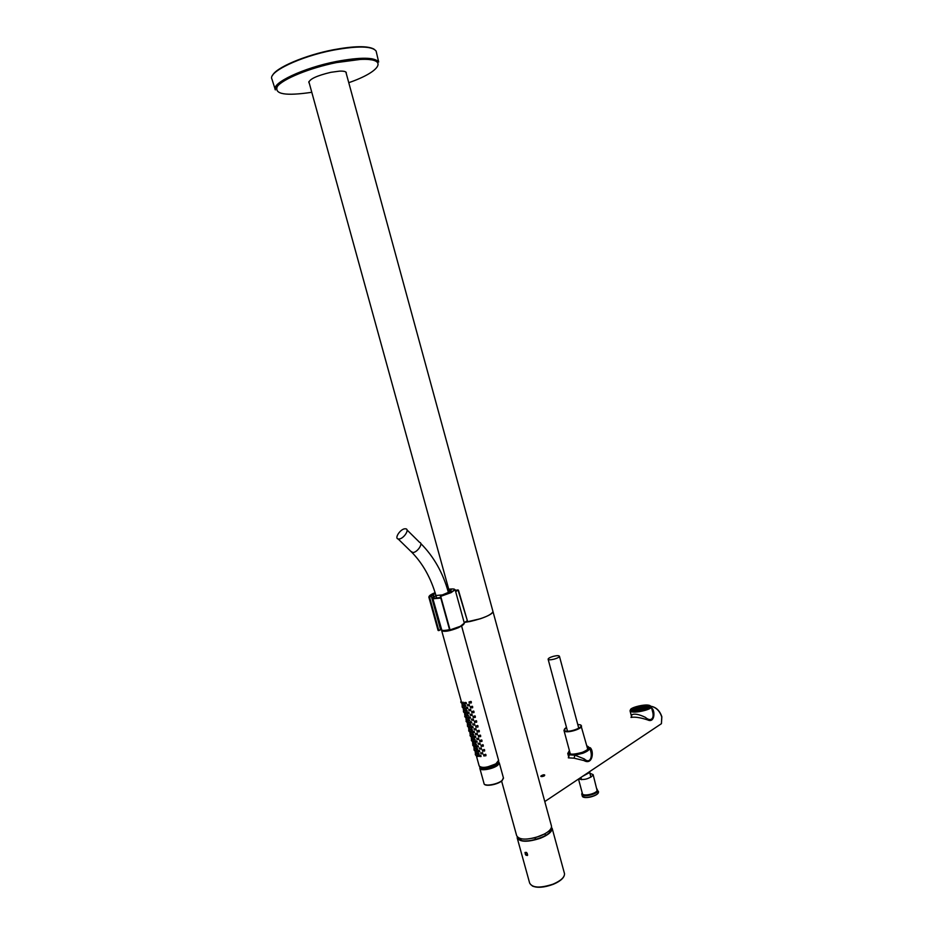 <?xml version="1.0" encoding="UTF-8"?>
<svg xmlns="http://www.w3.org/2000/svg" width="934" height="934" viewBox="0 0 934 934"><rect width="100%" height="100%" fill="white"/><g stroke="black" fill="none" stroke-linecap="round" stroke-linejoin="round"><path stroke-width="1.4" d="M465.179 622.278L470.246 621.46C483.602 618.273 491.191 614.992 493 611.63L493 611.63C492.627 613.58 488.412 615.95 480.368 618.752L465.179 622.278M345.86 72.035L551.527 826.263C551.539 829.59 547.663 832.883 539.875 836.105C527.021 840.238 519.281 840.086 516.654 835.673L501.605 781.069M348.767 82.682C380.687 71.743 389.49 57.896 360.185 59.449L336.532 62.578C309.89 67.878 282.442 79.121 277.281 86.558C274.187 94.241 285.687 96.155 311.793 92.291M346.245 73.447L346.257 72.49C345.65 71.428 343.362 70.972 339.392 71.147L330.823 72.315C316.731 75.701 309.399 79.121 308.839 82.589L309.236 83.056M544.487 834.004L535.065 837.81L526.753 839.094M545.094 833.665L545.409 835.638M544.475 775.722L541.206 776.551M542.841 776.434L543.903 775.675L543.063 775.617L541.989 776.014L542.421 776.504M543.063 775.617L543.249 776.294M648.126 707.668L647.519 706.583L646.69 706.851M634.349 710.762L634.373 709.536L632.622 710.622M632.143 710.249L633.906 709.735M648.114 708.054L649.13 707.435M634.093 709.945L634.384 710.727M647.04 708.544L647.122 707.412M646.97 707.342L646.772 708.649M647.18 707.47L647.531 708.147M634.396 709.28L634.408 710.634M647.204 708.264L646.573 706.641C645.079 708.801 641.249 709.805 635.097 709.665L634.606 708.567M635.143 709.595C638.716 710.704 649.971 707.201 645.826 706.279C642.242 705.205 631.115 708.649 635.143 709.595M637.689 707.19C642.464 705.987 645.324 705.906 646.281 706.945L643.328 708.684C638.529 709.898 635.657 709.98 634.711 708.929L637.689 707.19M634.711 708.929L637.7 707.271C641.763 706.186 644.577 706.011 646.153 706.723L642.487 706.571M634.746 709.081L638.12 707.377M645.686 706.723L645.055 706.921L645.814 707.073M644.764 706.583L645.172 707.061C643.724 708.684 640.806 709.42 636.404 709.268L635.984 708.474M634.933 708.906L635.832 709.431L634.91 709.28M646.27 706.98L645.231 707.213L646.27 706.98M644.577 706.699L646.036 707.388L645.464 707.809M644.962 707.283L643.981 707.517L644.997 707.377L644.46 706.781C640.549 706.606 637.712 707.271 635.984 708.789L636.124 709.058M644.518 707.085L643.888 707.283L644.623 707.353M636.217 708.766L637.116 708.673L636.241 709.046M643.888 707.05L644.799 707.598L644.11 707.949M637.105 708.953L636.299 709.128M637.105 708.906L636.171 709.058L637.105 708.906M642.802 708.124L638.494 708.194M638.401 708.766L637.77 708.883M638.401 708.684L637.548 708.824C641.623 708.789 643.573 708.194 643.409 707.026C639.381 707.085 637.432 707.68 637.572 708.836C637.443 707.68 639.381 707.085 643.398 707.038C643.561 708.194 641.623 708.789 637.583 708.836L638.401 708.684M641.973 707.739L640.887 708.182L642.09 707.972M640.315 708.462L639.253 708.206M640.164 708.381L639.241 708.544M440.533 629.469L438.735 630.59L440.533 629.469L431.321 596.207L433.037 594.853L433.563 596.791L432.395 597.363M441.28 628.991L432.115 597.97L440.591 629.586M449.114 591.642L448.495 589.412L447.619 589.798M438.711 630.637L440.579 629.75M438.081 630.427L438.747 630.287L429.523 597.024L431.321 596.207M435.349 593.452L433.037 594.853M448.495 589.412L451.904 589.167L450.071 589.961L451.064 590.218L448.32 592.401L442.833 594.713M450.071 589.961L450.258 591.42M463.988 623.889C462.61 625.967 457.999 628.08 450.141 630.228L440.72 596.336L451.122 592.623L455.15 589.728M449.943 590.288L450.97 590.872M455.85 592.319L464.256 622.85L467.327 620.76L464.186 622.593M464.256 622.873L464.326 623.106C463.462 625.523 458.722 627.893 450.106 630.205L449.768 629.96M438.069 630.403L428.858 597.153L432.944 594.9M440.474 596.382L449.616 629.925L440.346 596.371L442.401 594.935M455.523 591.117L455.687 591.701M464.268 622.815L467.374 620.725L457.999 589.926M432.851 600.585L433.014 601.181M449.441 591.876L448.25 592.004M583.213 796.959C587.031 798.138 591.491 797.332 596.581 794.542L598.169 792.978M578.648 778.956C583.855 780.275 588.642 779.061 593.008 775.302L593.125 774.613L589.891 773.282M526.507 852.403L527.652 855.112L526.064 855.322L524.978 852.579L526.507 852.403M518.347 837.856L518.347 839.152M551.69 829.579L551.037 828.481M649.725 706.804C652.049 703.536 632.972 706.069 631.337 709.233L631.793 710.365C637.525 711.288 643.328 710.284 649.2 707.377L649.725 706.804M651.278 706.676L651.313 706.804C652.294 709.443 634.688 713.576 630.824 711.545L630.006 710.739L631.419 708.649M649.632 705.485C655.189 707.342 635.856 712.759 631.337 710.576C626.084 708.661 645.02 703.395 649.632 705.485L651.313 706.804L652.364 710.797M631.582 716.81L631.688 714.825C634.373 713.401 638.926 714.241 645.347 717.335C650.928 722.239 654.582 718.409 652.586 711.65L652.376 710.879M630.987 717.452C634.676 716.682 640.234 717.51 647.671 719.916C654.442 723.231 655.096 712.268 652.562 708.906L651.582 707.855M568.678 757.579L569.18 754.847L568.327 757.848L574.071 758.186L583.972 760.568C592.705 765.588 594.187 751.064 590.241 747.714L589.798 747.807M542.257 776.528L541.522 776.574C540.179 776.387 540.739 775.815 543.203 774.858C544.896 774.636 545.176 775.033 544.02 776.026L542.257 776.528M589.821 772.441L582.547 776.352M574.071 758.186L574.889 755.162L584.322 758.945C589.833 764.199 592.53 757.182 590.708 751.193L590.451 750.259M569.18 754.847L574.889 755.162L582.793 753.271L582.314 752.349C571.62 755.232 567.312 754.637 569.39 750.551L567.744 753.493L569.18 754.847M399.133 539.011L398.141 538.976C394.23 538.276 400.277 529.123 404.842 528.784L405.881 528.831C409.781 529.52 403.71 538.72 399.133 539.011M553.348 656.333C550.079 657.303 548.328 658.248 548.106 659.194C548.585 660.011 550.616 659.988 554.201 659.124C557.481 658.155 559.232 657.209 559.443 656.275C558.952 655.458 556.921 655.47 553.348 656.333M470.327 727.516L469.697 727.749M473.398 719.764L473.41 719.18M472.067 714.954L472.079 714.37M470.736 710.132L470.748 709.548M469.405 705.322L469.417 704.726M472.125 706.221L472.044 707.447M473.456 711.043L473.375 712.257M474.799 715.864L474.717 717.079M476.13 720.674L476.048 721.889M477.461 725.484L477.379 726.687M478.78 730.295L478.71 731.497M480.111 735.093L480.041 736.296M485.423 754.275L485.341 755.454M467.992 721.433L469.242 722.834L468.366 722.951M466.708 716.565L467.911 718.036L467.035 718.153M484.092 749.488L484.022 750.679M482.773 744.69L482.691 745.881M481.442 739.903L481.372 741.094M470.794 701.399L470.713 702.625M484.559 750.994L482.808 751.018M484.536 749.687L482.353 749.99L482.493 751.181L484.641 750.901L484.536 749.687M474.939 750.679L474.449 748.893M476.247 755.431L475.768 753.68M485.855 754.485L483.672 754.777L483.812 755.968L485.972 755.688L485.855 754.485M481.886 740.102L479.702 740.393L479.842 741.596L481.991 741.327L481.886 740.102M472.3 741.152L471.798 739.354M473.62 745.916L473.129 744.129M483.205 744.9L481.022 745.192L481.173 746.394L483.322 746.114L483.205 744.9M479.235 730.493L477.052 730.797L477.192 731.999L479.329 731.731L479.235 730.493M469.65 731.602L469.148 729.793M470.981 736.377L470.479 734.568M480.555 735.303L478.371 735.595L478.523 736.798L480.66 736.529L480.555 735.303M476.573 720.885L474.39 721.176L474.53 722.379L476.667 722.11L476.573 720.885M467.012 722.052L466.498 720.219M468.331 726.827L467.829 725.006M477.904 725.695L475.721 725.987L475.861 727.189L477.998 726.921L477.904 725.695M473.912 711.253L471.74 711.533L471.868 712.759L474.005 712.49L473.912 711.253M464.361 712.49L463.848 710.634M465.681 717.277L465.179 715.432M475.243 716.063L473.071 716.355L473.199 717.569L475.336 717.3L475.243 716.063M471.25 701.597L469.078 701.889L469.207 703.115L471.343 702.847L471.25 701.597M461.7 702.905L441.747 630.87M463.031 707.692L462.517 705.835M472.581 706.431L470.409 706.711L470.538 707.937L472.674 707.668L472.581 706.431M480.753 753.423L482.761 753.855L482.609 752.676L480.776 753.178M476.001 753.691L475.698 751.987M478.103 743.849L480.111 744.281L479.959 743.09L478.126 743.592M473.363 744.153L473.059 742.46M475.453 734.252L477.449 734.696L477.297 733.494L475.534 733.54M475.838 734.661L476.387 733.797L475.476 733.996M470.713 734.591L470.421 732.91M472.791 724.644L474.787 725.088L474.647 723.885L472.884 723.92M468.062 725.029L467.782 723.348M470.129 715.024L472.125 715.467L471.985 714.253L470.234 714.288M470.514 715.421L471.063 714.557L470.152 714.767M465.401 715.456L465.132 713.774M467.467 705.392L469.463 705.835L469.323 704.621L467.572 704.645M462.739 705.859L462.482 704.178M479.434 748.636L481.43 749.08L481.279 747.889L479.457 748.391M474.682 748.916L474.379 747.223M476.784 739.051L478.78 739.495L478.628 738.292L476.819 738.42M472.032 739.378L471.74 737.685M474.122 729.454L476.118 729.898L475.978 728.695L474.215 728.742M469.382 729.816L469.101 728.123M471.46 719.834L473.456 720.277L473.316 719.075L471.565 719.11M471.845 720.231L472.394 719.367L471.483 719.577M466.731 720.242L466.463 718.561M468.798 710.214L470.794 710.657L470.654 709.443L468.903 709.478M464.07 710.657L463.813 708.976M475.499 736.237L474.063 736.097L474.274 737.265L475.675 737.416L475.499 736.237M467.689 708.591L467.514 707.4L466.101 707.26L466.299 708.451L467.175 708.427M476.328 751.66L477.192 751.555L476.258 750.014M471.693 723.021L471.507 721.83L470.082 721.69L470.292 722.869L471.168 722.858M475.009 746.885L475.873 746.78L474.939 745.239M480.975 756.563L480.788 755.396L479.364 755.244L479.562 756.4L480.975 756.563L479.784 756.412M469.65 726.092L470.573 727.633M478.15 745.822L476.714 745.682L476.924 746.838L478.325 746.99L478.15 745.822M473.024 727.819L472.837 726.64L471.413 726.5L471.612 727.668L473.024 727.819L471.81 727.656M479.469 750.609L478.045 750.457L478.243 751.625L479.656 751.777L479.469 750.609M469.031 713.401L468.845 712.21L467.432 712.082L467.63 713.261L469.031 713.401L467.817 713.237M474.344 732.618L474.168 731.439L472.744 731.299L472.943 732.466L474.344 732.618L473.141 732.454M465.704 713.354L466.58 713.237L465.681 711.708M476.819 741.036L475.394 740.884L475.593 742.051L477.005 742.203L476.819 741.036M471.028 732.536L471.892 732.419L470.981 730.89M470.176 717.02L468.763 716.892L468.961 718.071L470.362 718.211L470.176 717.02M477.659 756.435L478.512 756.33L477.578 754.789M466.183 702.578L464.77 702.45L464.969 703.641L466.358 703.781L466.183 702.578M472.359 737.323L473.223 737.218L472.3 735.677M463.042 703.734L463.918 703.617L463.031 702.088M473.678 742.11L474.542 742.005L473.62 740.452M464.373 708.544L465.249 708.427L464.035 707.05M478.045 754.298L479.025 754.007L477.986 752.524M476.725 749.512L477.706 749.231L476.667 747.737M475.394 744.725L476.375 744.445L475.348 742.962M474.063 739.938L475.056 739.658L474.028 738.175M472.732 735.151L473.725 734.871L472.709 733.377M471.401 730.353L472.406 730.073L471.378 728.59M470.071 725.555L471.075 725.274L470.059 723.792M468.74 720.756L469.744 720.464L468.74 718.993M467.409 715.958L468.413 715.666L467.409 714.183M466.078 711.148L467.082 710.856L466.089 709.373M464.747 706.337L465.751 706.046L464.758 704.563M485.89 755.781L484.839 755.758M481.909 741.421L480.858 741.386M483.228 746.208L481.489 746.219M479.247 731.824L477.496 731.812M480.578 736.622L478.827 736.622M476.573 722.227L474.834 722.192M477.904 727.026L476.165 727.014M473.9 712.607L472.16 712.56M475.243 717.417L473.503 717.382M471.226 702.963L469.498 702.917M472.569 707.785L470.829 707.739M482.715 753.925L481.897 753.773M480.064 744.351L479.247 744.2M477.402 734.766L476.585 734.603M474.741 725.158L473.923 724.994M472.067 715.549L471.25 715.374M469.393 705.917L467.49 705.123M481.384 749.138L480.578 748.986M478.733 739.553L477.916 739.401M476.071 729.968L474.18 728.8L475.208 729.828L474.507 729.851M473.398 720.359L472.592 720.196M470.736 710.739L469.919 710.564M475.675 737.428L474.472 737.253M479.656 751.788L478.465 751.625M466.346 703.804L465.144 703.594M480.566 767.818L480.788 768.647M481.185 768.028L486.836 768.133C492.206 767.048 495.896 765.39 497.927 763.16M498.698 761.537L498.604 761.198C497.659 763.872 493.607 765.973 486.462 767.55C482.703 768.122 480.426 767.853 479.632 766.756L479.621 766.802C480.053 768.18 482.364 768.565 486.579 767.946C493.853 766.335 497.892 764.199 498.698 761.537L498.628 761.268M483.333 767.55L486.661 767.269L495.942 763.849L498.324 761.7M498.651 762.027L499.293 762.903L497.88 765.133C493.456 769.056 479.737 771.437 479.819 768.285L479.994 767.468M498.651 762.062L497.705 764.981C492.918 769.219 478.161 771.286 480.018 767.491M498.464 762.471L497.32 765.004C493.164 768.682 480.298 770.912 480.38 767.958L480.38 767.736M333.251 49.782C304.986 55.211 275.682 67.785 272.53 75.456M374.044 49.152C367.786 45.708 354.196 45.918 333.31 49.771M376.379 52.199L376.122 51.09C372.152 46.035 357.932 45.708 333.45 50.121C299.989 56.484 267.369 72.292 271.969 79.192L275.343 89.874C270.872 83.301 303.293 67.867 336.45 61.457C360.711 57.009 374.791 57.184 378.679 61.994C372.701 58.083 358.656 58.247 336.567 62.473C316.649 66.711 300.141 72.222 287.03 78.993C274.701 86.255 275.075 88.625 275.343 89.886M279.219 82.846L280.889 83.091M370.74 59.788L372.047 58.784M535.567 839.561L535.065 837.81M525.095 852.427L525.422 854.493C527.266 855.941 527.838 855.532 527.161 853.232C525.363 851.761 524.791 852.17 525.457 854.47L527.336 855.509M647.437 706.571L646.375 706.489M633.229 710.505L633.742 709.595M647.017 707.365L647.472 708.089M634.186 710.237L634.968 710.844L634.349 709.665M635.821 709.175L635.027 709.35M635.832 708.894L634.922 708.988M645.744 706.804L645.125 706.991M646.258 707.061L645.266 707.295M644.518 706.688C638.949 706.758 636.264 707.587 636.463 709.186C642.055 709.116 644.74 708.287 644.518 706.688C644.729 708.287 642.055 709.116 636.463 709.186C636.276 707.587 638.961 706.758 644.518 706.688L644.075 706.606M644.577 707.166L643.923 707.365M644.997 707.365L644.005 707.598M644.647 707.703L644.063 707.809M637.128 708.754L636.206 708.859M643.468 707.038L643.911 707.33C642.814 708.509 640.677 709.034 637.525 708.918L636.661 708.509M643.736 707.563L643.351 707.12C640.537 706.991 638.506 707.482 637.257 708.567L637.35 708.754M642.977 707.423L642.335 707.388M638.716 708.486C641.179 708.462 642.37 708.089 642.277 707.377C639.813 707.412 638.622 707.785 638.716 708.486C638.634 707.785 639.813 707.412 642.265 707.388C642.359 708.089 641.179 708.451 638.728 708.486L638.693 708.497M642.452 707.727L638.564 708.392M640.187 708.381L639.171 708.299M640.292 708.287L639.218 708.206L640.152 708.427M642.043 707.809L640.689 708.182M435.921 595.437L433.516 597.153M433.983 596.838L436.015 595.74L433.551 597.083L433.481 594.584M440.451 595.974L450.725 592.238L448.297 592.413L450.725 592.226C456.726 589.237 455.64 588.28 447.503 589.377M435.127 592.693L433.131 593.487L435.314 593.335L433.107 593.499C430.387 594.818 429.068 595.869 429.15 596.628L428.858 597.153M454.076 589.039L455.173 589.856L464.326 623.118L460.392 626.282L450.001 629.925L442.868 630.602M455.699 591.736L458.057 589.938M455.488 591L457.94 589.938L455.313 590.346M450.06 591.549L448.192 591.771M434.24 603.574L436.68 614.444M581.929 793.386L581.777 794.204C581.847 797.683 596.674 794.636 597.958 790.864L598.425 792.616C597.106 796.527 582.431 799.562 582.232 795.885C582.302 799.376 597.13 796.34 598.414 792.546L598.484 791.553M582.232 792.873L582.092 793.129C579.664 797.438 596.149 794.869 597.678 790.678L596.978 788.938M582.326 793.223C580.458 797.216 595.962 794.659 597.375 790.724L597.071 789.3M578.496 779.049L582.407 793.561C582.489 796.725 595.915 793.958 597.095 790.538L593.125 774.613M551.515 827.139C552.975 830.595 549.262 834.225 540.377 838.02C526.799 842.281 519.094 841.931 517.249 836.969M517.308 837.027C517.728 840.413 522.118 841.604 530.5 840.623C545.071 837.331 552.076 832.859 551.504 827.209M564.51 873.664L552.146 828.318C552.169 831.68 548.281 834.984 540.471 838.23C527.582 842.375 519.806 842.211 517.156 837.763L529.648 883.074C532.415 887.977 540.214 888.327 553.045 884.148C560.797 880.809 564.615 877.318 564.51 873.664L564.51 873.664C564.626 877.493 560.82 881.066 553.08 884.381C540.331 888.608 532.52 888.176 529.648 883.074M517.483 837.214L518.195 838.989L520.763 840.448M550.289 831.961L551.562 829.987L551.445 827.477M553.021 884.393C544.37 887.534 537.505 888.082 532.45 886.062M563.471 877.108C561.696 879.816 558.24 882.233 553.08 884.37M649.504 707.096L645.079 706.151M634.922 708.299L631.793 710.365M649.632 706.956C649.679 704.376 633.135 706.98 631.769 709.747L631.653 710.284M630.824 711.545L631.337 710.576M631.139 717.335L631.688 714.825M652.562 708.906L651.862 708.894M651.115 706.314C656.217 707.447 659.766 710.984 661.751 716.915L661.424 723.687L656.298 727.107M583.972 760.568L584.322 758.945M660.642 724.212L657.769 726.127M586.844 745.892C590.451 747.317 588.945 749.477 582.314 752.349M589.774 747.702L589.821 747.9C589.786 749.652 587.451 751.438 582.793 753.271M407.002 529.94L419.623 542.385C423.546 543.121 417.58 552.298 412.98 552.543L410.82 551.34M442.436 594.911L435.944 595.495C430.913 578.099 422.927 563.751 411.987 552.484L398.141 538.976M449.534 629.621C445.588 630.497 443.008 630.672 441.805 630.146L432.851 598.554M440.813 598.075L433.119 598.776L433.248 597.503M440.685 597.585L433.399 598.239L433.785 596.989M433.96 596.873L436.015 595.752M580.609 724.924L577.737 724.422L580.446 724.947C584.777 727.119 568.199 733.178 564.766 730.657C563.716 729.863 564.288 728.789 566.494 727.434M580.901 725.181L581.497 725.951C582.384 728.847 567.44 733.423 564.51 731.159L563.961 730.411L566.214 727.609M479.399 755.501L481.068 756.015M475.639 753.516L476.165 752.652L475.266 752.839M475.289 752.465L475.348 753.329L476.445 753.411M477.648 754.123L478.173 753.259L477.262 753.458M477.297 753.073L477.356 753.936L479.025 753.68M481.687 752.979L480.8 752.781L480.87 753.645L481.839 753.808L481.687 752.979M481.15 753.843L482.703 753.294M478.068 750.714L479.749 751.24M478.08 750.959L478.827 751.438L478.08 750.936M475.698 750.574L476.795 751.321L476.083 751.496M475.71 750.819L476.445 751.298L475.71 750.808M474.32 748.753L474.846 747.889L473.947 748.076M473.97 747.69L474.028 748.554L475.126 748.636M476.317 749.337L476.854 748.473L475.943 748.671M475.966 748.286L476.036 749.15L477.706 748.893M480.368 748.181L479.481 747.994L479.539 748.858L480.52 749.01L480.368 748.181M479.831 749.045L481.384 748.508M476.749 745.927L477.858 746.663L477.134 746.838M476.76 746.173L477.496 746.651L476.76 746.149M474.367 745.799L475.476 746.535L474.752 746.721M474.379 746.044L475.114 746.523L474.379 746.033M472.989 743.978L473.526 743.114L472.616 743.301M472.651 742.927L472.709 743.791L473.807 743.873M474.986 744.55L475.523 743.686L474.624 743.884M474.647 743.499L474.706 744.375L476.375 744.118M479.037 743.394L478.161 743.207L478.22 744.071L479.189 744.223L479.037 743.394M478.5 744.258L480.053 743.721M475.429 741.141L476.538 741.876L475.803 742.051M475.441 741.362L476.177 741.853L475.441 741.362M473.048 741.024L474.157 741.759L473.433 741.935M473.059 741.269L473.795 741.736L473.059 741.246M471.67 739.203L472.207 738.339L471.296 738.525M471.331 738.152L471.39 739.016L472.487 739.098M473.666 739.763L474.203 738.899L473.293 739.098M473.316 738.712L473.386 739.588L475.056 739.331M477.169 739.459L477.718 738.596L476.807 738.794M476.83 738.409L476.889 739.273L478.733 738.922M474.098 736.354L475.768 736.879M474.11 736.587L474.846 737.066L474.11 736.576M471.728 736.237L472.826 736.973L472.102 737.148M471.728 736.482L472.476 736.949L471.74 736.459M470.339 734.416L470.876 733.552L469.977 733.75M470 733.365L470.071 734.241L471.156 734.311M472.335 734.976L472.873 734.112L471.962 734.311M471.997 733.926L472.055 734.789L473.725 734.544M475.499 733.61L475.569 734.474L477.402 734.124M472.767 731.556L474.449 732.081M472.779 731.801L473.515 732.268L472.779 731.777M470.397 731.462L471.507 732.186L470.771 732.361M470.409 731.696L471.145 732.163L470.409 731.672M471.005 730.178L471.542 729.314L470.643 729.512M470.666 729.127L470.736 730.003L472.394 729.746M469.02 729.641L469.557 728.777L468.646 728.975M468.681 728.59L468.74 729.454L469.837 729.536M469.078 726.664L470.176 727.388L469.44 727.574M469.078 726.897L469.814 727.364L469.078 726.885M471.448 726.757L473.118 727.282M471.448 726.979L472.195 727.458L471.448 726.967M473.725 724.177L472.849 724.002L472.908 724.877L473.877 725.018L473.725 724.177M473.176 725.053L474.752 724.527M469.674 725.379L470.211 724.515L469.312 724.714M469.347 724.329L469.405 725.204L471.075 724.947M467.689 724.854L468.226 723.99L467.327 724.189M467.362 723.803L467.42 724.679L468.518 724.749M467.747 721.877L468.845 722.601L468.109 722.776M467.747 722.11L468.494 722.577L467.759 722.087M470.117 721.959L471.18 722.823M470.047 722.075L471.18 722.834L470.479 722.858M470.129 722.169L470.864 722.659L470.129 722.169M471.518 719.192L471.577 720.067L473.421 719.717M468.343 720.569L468.891 719.705L467.981 719.916M468.016 719.53L468.074 720.406L469.744 720.149M466.358 720.056L466.895 719.192L465.996 719.402M466.031 719.017L466.089 719.892L467.187 719.962M466.416 717.079L467.514 717.791L466.778 717.977M466.428 717.312L467.163 717.779L466.428 717.3M468.786 717.149L469.895 717.872L469.148 718.048M468.786 717.382L469.533 717.849L468.798 717.37M470.187 714.382L470.246 715.257L472.09 714.907M467.012 715.771L467.56 714.895L466.65 715.105M466.685 714.72L466.743 715.596L468.413 715.351M465.027 715.269L465.576 714.405L464.677 714.603M464.7 714.218L464.758 715.094L465.856 715.164M465.085 712.28L466.194 712.992L465.447 713.167M465.097 712.502L465.832 712.969L465.097 712.49M467.455 712.338L469.125 712.875M469.172 710.599L469.884 710.587L469.732 709.735L468.821 709.945M468.856 709.56L468.915 710.435L470.759 710.097M465.669 710.961L466.229 710.085L465.319 710.295M465.354 709.91L465.412 710.786L467.082 710.541M463.696 710.47L464.245 709.606L463.346 709.805M463.381 709.42L463.439 710.307L464.525 710.377M463.754 707.47L464.863 708.182L464.116 708.369M463.766 707.703L464.502 708.159L463.766 707.692M466.124 707.528L467.222 708.241L466.475 708.416M466.124 707.762L466.872 708.217L466.136 707.739M462.365 705.672L462.914 704.796L462.015 705.007M462.05 704.621L462.108 705.509L463.206 705.579M464.338 706.139L465.039 706.127L464.887 705.275L463.988 705.485M464.023 705.1L464.081 705.976L465.751 705.73M467.841 705.777L469.428 705.275M464.793 702.707L466.463 703.244M464.793 702.928L465.529 703.395L464.793 702.917M462.423 702.672L463.521 703.372L462.785 703.559M462.435 702.893L463.171 703.349L462.435 702.882M470.467 706.851L471.542 707.715L472.417 707.236M470.479 707.085L471.226 707.54L470.479 707.061M471.81 711.673L472.873 712.537L473.748 712.058M471.81 711.906L472.557 712.362L471.81 711.883M473.141 716.483L474.203 717.359L475.079 716.868M473.141 716.728L473.888 717.184L473.153 716.705M474.472 721.293L475.534 722.169L476.41 721.678M474.472 721.538L475.219 722.005L474.472 721.515M475.791 726.103L476.865 726.979L477.741 726.489M475.803 726.348L476.55 726.815L475.803 726.325M477.122 730.913L478.196 731.789L479.06 731.287M477.134 731.159L477.881 731.626L477.134 731.135M478.453 735.712L479.527 736.587L480.391 736.085M478.465 735.969L479.2 736.424L478.465 735.934M483.754 754.882L484.863 755.629L484.139 755.804M463.124 707.622L462.47 707.552M462.12 706.898L462.855 707.353L462.12 706.886M462.108 706.664L462.715 706.384M463.369 711.58L463.801 712.35M463.451 711.685L464.175 712.152L463.451 711.673M463.439 711.451L464.046 711.183M466.019 721.141L466.451 721.912M466.089 721.025L466.696 720.744M468.424 726.757L467.782 726.699M467.42 726.033L468.156 726.5L467.42 726.022M467.409 725.8L468.016 725.531M469.744 731.532L469.113 731.474M468.74 730.808L469.475 731.275L468.74 730.785M468.728 730.575L469.347 730.306M469.989 735.467L470.432 736.249M470.059 735.338L470.666 735.081M470.794 736.05L470.071 735.56L470.794 736.05M471.308 740.23L471.752 741.012M471.39 740.347L472.114 740.814L471.39 740.323M471.378 740.102L471.985 739.845M473.701 745.834L473.083 745.776M472.709 745.11L473.445 745.577L472.709 745.099M472.697 744.865L473.304 744.608M476.34 755.349L475.721 755.302M475.336 754.625L476.071 755.104L475.348 754.614M475.336 754.38L475.943 754.135M473.947 749.757L474.402 750.539M474.028 749.874L474.764 750.341L474.028 749.85M474.017 749.628L474.624 749.372M464.7 716.366L465.132 717.137M464.77 716.471L465.506 716.938L464.77 716.46M464.758 716.238L465.365 715.969M461.793 702.823L461.139 702.765M460.789 702.099L461.524 702.566L460.789 702.088M460.789 701.878L461.396 701.597M482.423 750.095L483.508 750.983L484.361 750.469M482.434 750.329L483.182 750.819L482.434 750.317M481.103 745.309L482.178 746.184L483.041 745.682M481.115 745.554L481.862 746.021L481.115 745.53M479.772 740.51L480.893 741.246L480.158 741.421M479.784 740.767L480.531 741.222L479.784 740.732M469.137 702.029L470.211 702.893L471.086 702.415M469.148 702.263L469.884 702.718L469.148 702.24M477.017 755.349L478.126 756.096L477.402 756.271M498.593 760.346L495.942 763.743C487.606 767.643 482.014 768.39 479.177 765.997L476.352 755.769M460.275 626.632L458.442 627.683C449.861 631.092 444.28 632.084 441.7 630.684L441.84 630.263C443.16 630.917 445.74 630.789 449.616 629.925L450.106 630.205M480.099 767.012C484.279 768.133 489.533 767.094 495.872 763.895M458.034 627.636C449.091 631.069 443.697 631.944 441.852 630.263L441.49 629.796M501.862 780.836C495.721 784.653 490.163 785.938 485.19 784.677M503.414 777.859L502.107 780.427C497.705 784.443 483.987 786.778 484.034 783.521C484.197 787.105 497.694 784.735 502.107 780.661L503.496 778.139L499.293 762.903M448.717 589.179L308.85 81.632M281.438 82.682L279.71 82.472M371.405 58.679L370.027 59.694M376.122 51.09L378.679 61.994M521.674 840.647L519.584 838.417M549.414 832.813L550.149 829.742M646.526 706.594L645.884 706.291M429.395 595.927L428.846 597.013M467.374 620.725L458.454 590.23M581.555 779.692L580.936 777.415M590.942 777.193L589.716 772.651M582.232 795.885L581.835 794.425M581.917 793.316L581.777 794.204M551.562 829.987C548.55 834.903 541.545 838.452 530.535 840.612C524.278 841.429 520.18 840.892 518.195 838.989M649.749 705.474L648.219 705.17M630.065 710.926L631.431 716.121M544.791 801.559L661.424 723.687L661.856 716.775C659.836 710.774 656.252 707.283 651.091 706.291M590.463 750.306L589.821 747.9L586.821 745.834M589.611 771.636L589.833 772.488M567.825 753.773L568.491 756.248M420.755 543.483C433.82 556.652 442.996 572.869 448.285 592.121L448.355 592.389M435.968 595.6L436.727 598.32M548.141 659.299L567.51 731.194M559.443 656.275L578.753 728.193M587.766 749.36L580.831 725.053M564.019 730.621L570.289 753.866M479.329 755.629L480.473 756.377M478.01 750.843L479.142 751.601M475.628 750.702L477.169 751.216M476.679 746.056L478.418 746.453M474.309 745.927L475.85 746.441M475.464 740.989L477.099 741.666M472.978 741.152L474.53 741.666M474.028 736.482L475.173 737.23M471.658 736.366L473.199 736.879M472.709 731.684L473.842 732.431M470.327 731.579L471.88 732.093M476.071 729.326L475.208 729.828M469.008 726.792L470.549 727.306M471.378 726.885L472.511 727.633M467.677 722.005L469.23 722.507M471.18 722.834L471.787 722.484M466.346 717.207L467.899 717.709M468.716 717.277L470.456 717.674M465.015 712.397L466.568 712.911M467.385 712.467L468.518 713.214M463.696 707.598L465.237 708.112M466.054 707.657L467.794 708.054M467.525 704.738L468.553 705.765M464.723 702.835L465.856 703.582M462.353 702.788L463.906 703.302M470.409 706.98L471.542 707.727M471.74 711.79L472.873 712.549M473.071 716.611L474.203 717.359M474.402 721.422L475.534 722.18M475.733 726.232L476.865 726.991M477.064 731.042L478.196 731.789M478.383 735.84L479.527 736.599M483.684 755.011L484.828 755.769L485.692 755.256M463.112 707.598L462.05 706.793M468.413 726.734L467.35 725.928M469.744 731.509L468.67 730.692M473.701 745.811L472.627 744.993M476.34 755.337L475.266 754.509M461.793 702.8L460.719 702.006M482.364 750.224L483.508 750.983M481.033 745.437L482.178 746.196M479.714 740.639L480.858 741.398L481.722 740.884M469.078 702.146L470.211 702.893M476.947 755.478L478.5 755.991M461.805 703.267L462.143 704.493M463.136 708.054L463.474 709.291M464.455 712.84L464.805 714.078M465.786 717.627L466.124 718.876M467.105 722.402L467.455 723.663M468.436 727.177L468.786 728.45M469.755 731.952L470.106 733.225M471.075 736.728L471.425 738.012M472.394 741.491L472.756 742.787M473.713 746.254L474.075 747.55M475.032 751.018L475.394 752.325M461.583 625.943L498.663 760.615L495.942 763.849C487.641 767.771 482.061 768.495 479.177 765.985M498.569 763.44L498.347 762.646M479.819 768.285L484.034 783.521"/></g></svg>
